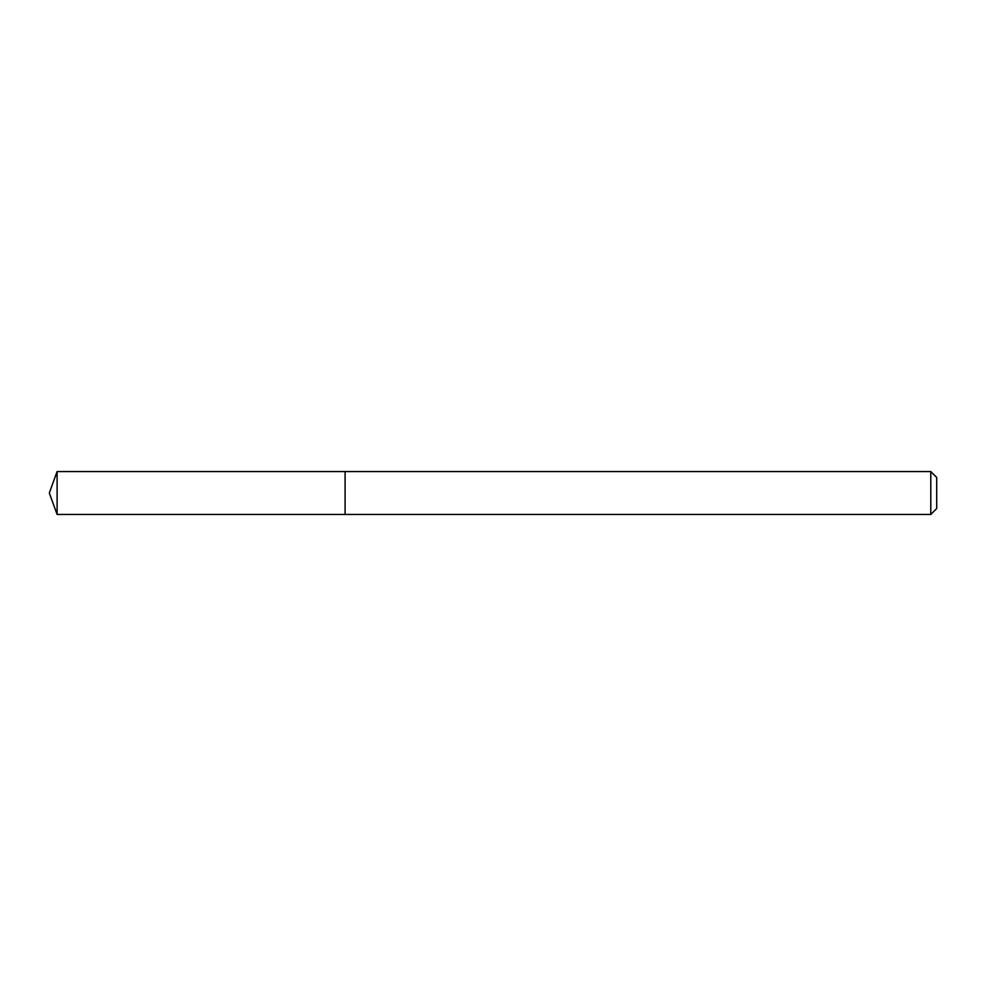 <?xml version="1.0" encoding="UTF-8"?>
<svg xmlns="http://www.w3.org/2000/svg" width="986" height="986" viewBox="0 0 986 986"><rect width="100%" height="100%" fill="white"/><g stroke="black" fill="none" stroke-linecap="round" stroke-linejoin="round"><path stroke-width="0.74" stroke-dasharray="4.93 3.7" d="M345.1 471.555L345.1 514.445L345.1 471.555M930.784 471.555L930.784 514.445M936.7 477.47L936.7 508.529M57.102 471.555L57.102 514.445"/><path stroke-width="1.48" d="M930.784 514.445L930.784 471.555L936.7 477.47L936.7 508.529L930.784 514.445L345.1 514.445L345.1 471.555L57.102 471.555L57.102 514.445L49.3 493L57.102 471.555M930.784 471.555L345.1 471.555L345.1 514.445L57.102 514.445"/></g></svg>
